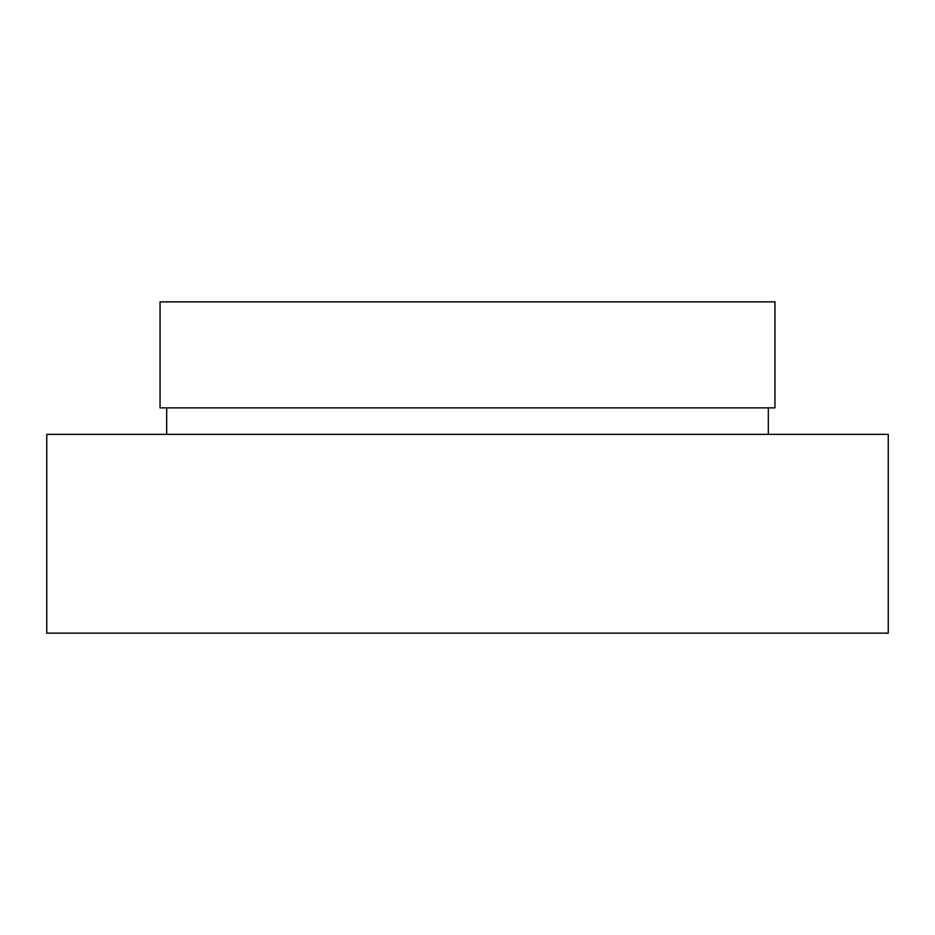 <?xml version="1.0" encoding="UTF-8"?>
<svg xmlns="http://www.w3.org/2000/svg" width="935" height="935" viewBox="0 0 935 935"><rect width="100%" height="100%" fill="white"/><g stroke="black" fill="none" stroke-linecap="round" stroke-linejoin="round"><path stroke-width="1.4" d="M46.75 633.147L888.25 633.147L888.25 434.366L46.75 434.366L46.75 633.147M768.325 434.366L768.325 407.87M166.675 434.366L166.675 407.87M160.049 407.87L774.951 407.87L774.951 301.853L160.049 301.853L160.049 407.87"/></g></svg>
